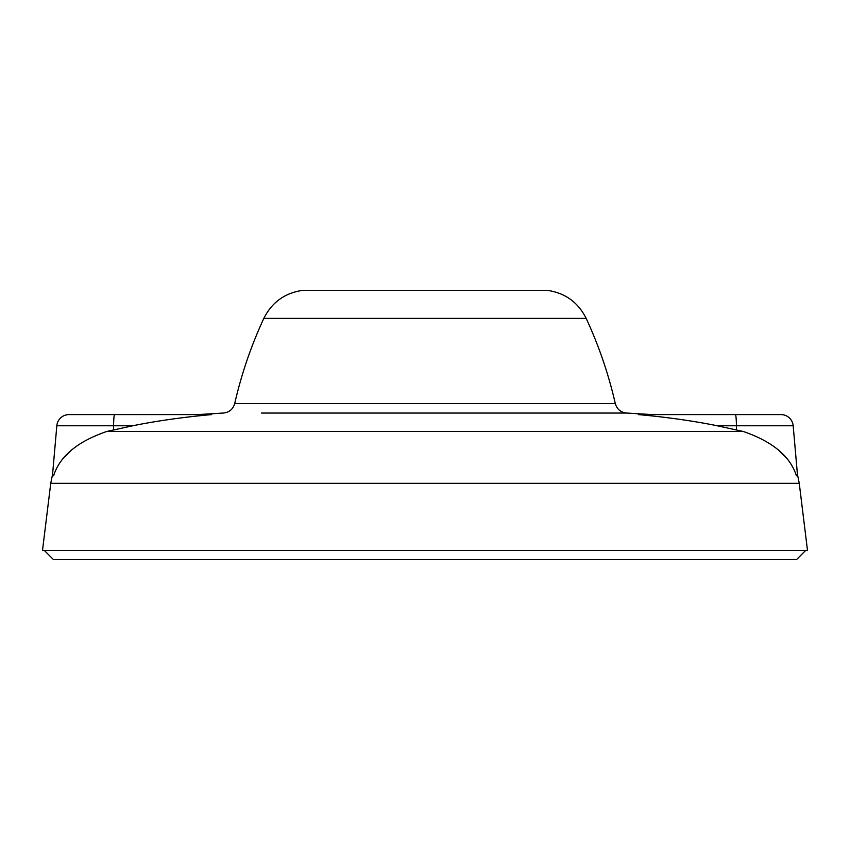 <?xml version="1.0" encoding="UTF-8"?>
<svg xmlns="http://www.w3.org/2000/svg" width="850" height="850" viewBox="0 0 850 850"><rect width="100%" height="100%" fill="white"/><g stroke="black" fill="none" stroke-linecap="round" stroke-linejoin="round"><path stroke-width="1.27" d="M805.662 550.46L796.482 559.64L53.518 559.64L44.338 550.46M807.5 550.46L42.5 550.46L50.745 483.321L799.255 483.321L807.5 550.46M779.153 450.67L784.529 456.216M717.241 425.765L743.24 431.471C772.544 441.533 790.266 456.312 796.407 475.798L797.555 475.798C797.364 473.588 797.364 473.588 797.555 475.798C797.364 473.588 797.364 473.588 797.555 475.798L793.178 425.765L717.241 425.765C691.624 420.516 661.948 416.649 638.339 414.598L735.356 414.598L652.396 414.598L626.737 413.047L261.375 413.047M50.745 483.321L52.594 474.151L56.822 425.765L52.445 475.798C52.636 473.588 52.636 473.588 52.445 475.798C52.636 473.588 52.636 473.588 52.445 475.798L53.593 475.798C59.734 456.312 77.456 441.533 106.76 431.471L132.759 425.765L56.822 425.765A12.24 12.24 0 0 1 69.02 414.598L211.661 414.598C187.956 416.659 158.419 420.516 132.759 425.765M70.848 450.67L65.471 456.216M586.16 318.368C578.096 302.313 565.176 292.974 547.4 290.36L302.6 290.36C284.824 292.974 271.904 302.313 263.84 318.368L586.16 318.368C598.857 345.737 608.568 374.127 615.283 403.538L234.717 403.538C233.028 409.286 229.213 412.452 223.263 413.047L197.604 414.598L114.644 414.598A12.24 1.062 -90 0 0 113.581 425.765L113.549 429.898M56.822 425.765A12.24 12.24 0 0 1 69.02 414.598A12.24 12.24 0 0 0 56.822 425.765M799.255 483.321L797.406 474.151L793.178 425.765A12.24 12.24 0 0 0 780.98 414.598L735.356 414.598L780.98 414.598A12.24 12.24 0 0 1 793.178 425.765A12.24 12.24 0 0 0 780.98 414.598M743.24 431.471L106.76 431.471M478.688 413.047L483.608 413.047M588.625 413.047L626.737 413.047C620.787 412.452 616.972 409.286 615.283 403.538M366.392 413.047L371.312 413.047M736.451 429.898L736.419 425.765A12.24 1.062 90 0 0 735.356 414.598M234.717 403.538C241.432 374.127 251.143 345.737 263.84 318.368"/></g></svg>
